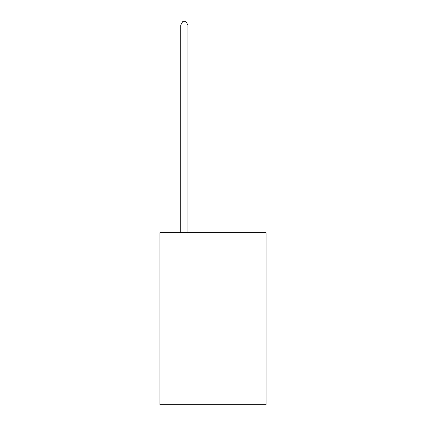 <?xml version="1.0" encoding="UTF-8"?>
<svg xmlns="http://www.w3.org/2000/svg" width="426" height="426" viewBox="0 0 426 426"><rect width="100%" height="100%" fill="white"/><g stroke="black" fill="none" stroke-linecap="round" stroke-linejoin="round"><path stroke-width="0.64" d="M266.053 232.644L266.053 404.7L159.947 404.7L159.947 232.644L266.053 232.644M187.909 232.644L187.909 25.027L180.741 25.027L180.741 232.644M180.741 25.027L182.892 21.3L185.757 21.3L187.909 25.027"/></g></svg>
